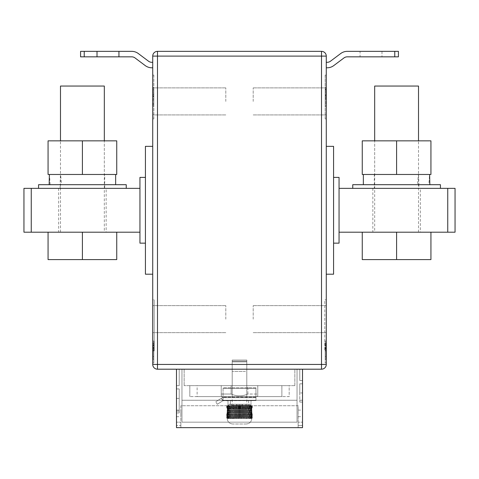 <?xml version="1.0" encoding="UTF-8"?>
<svg xmlns="http://www.w3.org/2000/svg" width="479" height="479" viewBox="0 0 479 479"><rect width="100%" height="100%" fill="white"/><g stroke="black" fill="none" stroke-linecap="round" stroke-linejoin="round"><path stroke-width="0.36" stroke-dasharray="2.4 1.8" d="M245.488 371.387L232.195 371.387L245.488 371.387M233.512 397.69L246.805 397.69L233.512 397.69M250.014 404.27L247.499 404.27L247.499 405.366C247.302 407.611 246.278 408.826 244.422 409.018L232.064 409.018C230.213 408.826 229.19 407.611 228.986 405.366L228.986 404.27L236.446 404.27L233.512 404.27L233.512 409.018L240.039 409.018L240.039 404.27L237.105 404.27L237.105 409.018L244.422 409.018L231.644 409.018L236.446 409.018L236.446 404.27L233.512 404.27L237.105 404.27L237.105 409.018L233.512 409.018L236.446 409.018L236.446 404.27L228.986 404.27L238.961 404.27L238.961 409.018L238.961 404.27L241.895 404.27L241.895 409.018L234.578 409.018L246.936 409.018C248.787 408.826 249.81 407.611 250.014 405.366L231.501 405.366L231.501 404.27L245.488 404.27L245.488 409.018L242.554 409.018L242.554 404.27L250.014 404.27L250.014 405.366L251.008 405.366L231.501 405.366C231.698 407.611 232.722 408.826 234.578 409.018L246.936 409.018C248.787 408.826 249.81 407.611 250.014 405.366L250.014 404.27L247.499 404.27L247.499 405.366C247.302 407.611 246.278 408.826 244.422 409.018L240.039 409.018L240.039 404.27L247.499 404.27L233.512 404.27L233.512 409.018L236.446 409.018L232.064 409.018C230.213 408.826 229.19 407.611 228.986 405.366L228.986 404.27L231.501 404.27L231.501 405.366C231.698 407.611 232.722 408.826 234.578 409.018L246.936 409.018L242.554 409.018L242.554 404.27L250.014 404.27M248.924 400.612L227.992 400.612L248.924 400.612M255.942 400.612L223.058 400.612L223.058 387.828L223.058 400.612L223.058 397.091L223.058 397.69L221.232 395.864L221.232 394.037L231.129 394.037C236.722 396.438 242.302 396.438 247.871 394.037L257.768 394.037L257.768 395.864L257.768 394.037L247.871 394.037C242.302 396.438 236.722 396.438 231.129 394.037L221.232 394.037L231.129 394.037C236.722 396.438 242.302 396.438 247.871 394.037L247.871 385.637L257.768 385.637L257.768 395.864L257.768 385.637L247.871 385.637L247.871 394.037C242.302 396.438 236.722 396.438 231.129 394.037L221.232 394.037L221.232 395.864L221.232 394.037L221.232 395.864L223.058 397.69L255.942 397.69L222.202 397.69L223.058 397.69L223.058 400.612L223.058 397.69L255.942 397.69L255.942 397.091L255.942 397.69L222.202 397.69L215.754 401.803L221.298 398.271L223.058 400.612L223.058 387.828L223.058 400.612L223.058 397.69L222.202 397.69L215.754 401.803L217.322 404.27L215.754 401.803L221.298 398.271L222.867 400.731L255.942 400.612L255.942 397.618L255.942 400.612L223.058 400.612L255.942 400.612L255.942 388.355L223.058 388.355L255.942 388.355L255.942 387.828L223.058 387.828L255.942 387.828L255.942 400.612M217.322 404.27L222.867 400.731L217.322 404.27L215.754 401.803L217.322 404.27L222.867 400.731L221.298 398.271L222.202 397.69L221.298 398.271L223.058 400.612L217.322 404.27M245.488 404.27L242.554 404.27L245.488 404.27L245.488 409.018L241.895 409.018L241.895 404.27L245.488 404.27M255.942 387.828L223.058 387.828L255.942 387.828L255.942 397.69L255.942 387.828M255.942 388.355L223.058 388.355L255.942 388.355L255.942 397.618L255.942 388.355M227.07 405.731L227.07 409.521L227.351 408.809L226.717 407.575L227.076 407.557L226.717 407.575L227.351 408.809L227.142 410.844L227.351 405.731L226.717 405.731L227.076 405.731L227.076 407.557L252.283 407.575L251.924 407.557L251.649 405.731L252.283 405.731L251.924 405.731L251.93 409.521L251.649 408.809L252.283 407.575L251.649 408.809L251.858 410.844L251.93 405.731M246.805 361.89L232.195 361.89L246.805 361.89L246.805 405.731L246.2 405.731L247.787 405.731L232.195 405.731L246.805 405.731L246.799 418.514L227.214 418.514C227.567 421.879 229.429 423.705 232.806 423.999C229.429 423.705 227.567 421.879 227.214 418.514L247.811 418.514L246.799 418.514L246.721 417.886L245.709 418.514L245.577 417.886L244.553 418.514L244.368 417.886L243.793 417.886L243.338 418.514L243.104 417.886L242.512 417.886L242.081 418.514L241.805 417.886L241.194 417.886L240.799 418.514L240.476 417.886L239.859 417.886L239.5 418.514L239.141 417.886L238.524 417.886L238.201 418.514L237.806 417.886L237.195 417.886L236.919 418.514L236.488 417.886L235.896 417.886L235.662 418.514L235.207 417.886L234.632 417.886L234.447 418.514L233.974 417.886L233.423 417.886L233.291 418.514L232.8 417.886L232.279 417.886L232.201 418.514L231.698 417.886L231.213 417.886L231.189 418.514L230.68 417.886L230.243 417.886L230.267 418.514L229.758 417.886L229.369 417.886L229.453 418.514L228.95 417.886L228.609 417.886L228.74 418.514L228.249 417.886L228.154 418.514L227.675 417.886L227.687 418.514L227.07 417.886L227.351 418.514L226.824 417.886L227.351 418.514L227.07 417.886L227.687 418.514L227.453 417.886L228.154 418.514L227.968 417.886L228.74 418.514L228.609 417.886L229.453 418.514L229.369 417.886L230.267 418.514L230.243 417.886L231.189 418.514L231.213 417.886L232.201 418.514L232.279 417.886L233.291 418.514L233.423 417.886L234.447 418.514L234.632 417.886L235.207 417.886L235.662 418.514L235.896 417.886L236.488 417.886L236.919 418.514L237.195 417.886L237.806 417.886L238.201 418.514L238.524 417.886L239.141 417.886L239.5 418.514L239.859 417.886L240.476 417.886L240.799 418.514L241.194 417.886L241.805 417.886L242.081 418.514L242.512 417.886L243.104 417.886L243.338 418.514L243.793 417.886L244.368 417.886L244.553 418.514L245.026 417.886L245.577 417.886L245.709 418.514L246.721 417.886L246.799 418.514L247.302 417.886L246.799 418.514L246.799 405.731M232.195 361.89L232.195 405.731L231.213 405.731L232.8 405.731L232.201 405.731L232.201 418.514L232.201 405.731M302.518 413.401L302.518 410.114L302.518 413.401M298.136 413.401L298.136 410.114L298.136 413.401M180.864 413.401L180.864 410.114L180.864 413.401M176.482 413.401L176.482 410.114L176.482 413.401M176.482 398.42L176.482 412.946L176.482 388.924L176.482 412.946L176.482 388.924L176.482 412.946L176.482 398.42L179.218 398.42L179.218 412.946L176.482 412.946L179.218 412.946L179.218 411.102L176.482 411.102L179.218 411.102L179.218 398.42L179.218 411.102L176.482 411.102L179.218 411.102L179.218 388.924L176.482 388.924L179.218 388.924L176.482 388.924L179.218 388.924L176.482 388.924L179.218 388.924L176.482 388.924L179.218 388.924L179.218 412.946L179.218 398.42L179.218 412.946L176.482 412.946L179.218 412.946L179.218 388.924L179.218 398.42L176.482 398.42M176.482 385.637L176.482 427.651L176.482 422.167L176.482 427.651L302.518 427.651L302.518 369.195L176.482 369.195L176.482 385.637L176.482 369.195L176.482 385.637L176.482 369.195L176.482 385.637L176.482 369.195L176.482 385.637L179.218 385.637L176.482 385.637L179.218 385.637L179.218 369.195L176.482 369.195L179.218 369.195L176.482 369.195L179.218 369.195L176.482 369.195L179.218 369.195L176.482 369.195L179.218 369.195L179.218 385.637L176.482 385.637L179.218 385.637L179.218 369.195L179.218 385.637L176.482 385.637L179.218 385.637L179.218 369.195L179.218 385.637L176.482 385.637M297.04 369.195L181.96 369.195L181.96 422.167L181.96 369.195L297.04 369.195L297.04 422.167L181.96 422.167L181.96 400.246L181.96 422.167L297.04 422.167L297.04 369.195M302.518 369.195L302.518 380.524L302.518 369.195L302.518 380.524L302.518 369.195L302.518 380.524L302.518 369.195L302.518 380.524L302.518 369.195L299.782 369.195L302.518 369.195L299.782 369.195L302.518 369.195L299.782 369.195L302.518 369.195L299.782 369.195L299.782 380.524L302.518 380.524L299.782 380.524L299.782 369.195L299.782 380.524L302.518 380.524L299.782 380.524L299.782 369.195L299.782 380.524L302.518 380.524L299.782 380.524L299.782 369.195L299.782 380.524L302.518 380.524L299.782 380.524L299.782 369.195L302.518 369.195L176.482 369.195M302.518 392.942L302.518 402.079L302.518 383.811L302.518 402.079L302.518 383.811L302.518 392.942L299.782 392.942L299.782 402.079L299.782 383.811L302.518 383.811L299.782 383.811L302.518 383.811L299.782 383.811L302.518 383.811L299.782 383.811L302.518 383.811L299.782 383.811L299.782 402.079L299.782 383.811L299.782 392.942L302.518 392.942M298.136 405.731L180.864 405.731L180.864 427.651L180.864 405.731L298.136 405.731L298.136 427.651L298.136 405.731M248.451 405.731L230.369 405.731L248.451 405.731M248.757 405.731L249.631 405.731L248.733 405.731L248.757 417.886L247.811 418.514L248.733 418.514L247.811 418.514L247.787 417.886L247.302 417.886L247.787 417.886L247.811 418.514L248.32 417.886L248.757 417.886L248.733 418.514L249.547 418.514L248.733 418.514L248.757 405.731M249.631 405.731L250.391 405.731L249.547 405.731L249.631 417.886L248.733 418.514L249.242 417.886L249.631 417.886L249.547 418.514L250.26 418.514L249.547 418.514L249.631 405.731M250.391 405.731L251.032 405.731L250.26 405.731L250.391 417.886L249.547 418.514L250.05 417.886L250.391 417.886L250.26 418.514L250.846 418.514L250.26 418.514L250.391 405.731M251.032 405.731L251.768 405.731L250.846 405.731L251.032 417.886L250.26 418.514L250.751 417.886L250.846 418.514L251.313 418.514L250.846 418.514L251.032 405.731M252.176 405.731L251.852 405.731L252.247 405.731L251.852 405.731L252.176 405.731L252.176 408.024L252.176 405.731M248.32 405.731L247.787 405.731L248.32 405.731L248.32 417.886L248.32 405.731M246.2 405.731L245.026 405.731L246.2 405.731L246.2 417.886L246.2 405.731M245.026 405.731L243.793 405.731L245.026 405.731L245.026 417.886L245.026 405.731M243.793 405.731L242.512 405.731L243.793 405.731L243.793 417.886L243.793 405.731M242.512 405.731L241.194 405.731L242.512 405.731L242.512 417.886L242.512 405.731M241.194 405.731L239.859 405.731L241.194 405.731L241.194 417.886L241.194 405.731M239.859 405.731L238.524 405.731L239.859 405.731L239.859 417.886L239.859 405.731M238.524 405.731L237.195 405.731L238.524 405.731L238.524 417.886L238.524 405.731M237.195 405.731L235.896 405.731L237.195 405.731L237.195 417.886L237.195 405.731M235.896 405.731L234.632 405.731L235.896 405.731L235.896 417.886L235.896 405.731M234.632 405.731L233.423 405.731L234.632 405.731L234.632 417.886L234.632 405.731M233.423 405.731L232.8 405.731L233.423 405.731L233.423 417.886L233.423 405.731M231.213 405.731L230.68 405.731L231.213 405.731L231.213 417.886L231.213 405.731M230.243 405.731L229.369 405.731L230.267 405.731L230.243 417.886L230.243 405.731M229.369 405.731L228.609 405.731L229.453 405.731L229.369 417.886L229.369 405.731M228.609 405.731L227.968 405.731L228.74 405.731L228.609 417.886L228.609 405.731M227.968 405.731L227.232 405.731L228.154 405.731L227.968 417.886L227.968 405.731M226.824 405.731L227.148 405.731L226.753 405.731L227.148 405.731L226.824 405.731L226.824 408.024L226.824 405.731M298.136 427.651L176.482 427.651L180.864 427.651L180.864 422.167L176.482 422.167L180.864 422.167L180.864 425.532L176.482 425.532L180.864 425.532L180.864 427.651L298.136 427.651L298.136 422.167L302.518 422.167L298.136 422.167L298.136 425.532L302.518 425.532L298.136 425.532L298.136 427.651L302.518 427.651L298.136 427.651M297.04 422.167L181.96 422.167L297.04 422.167L297.04 400.246L181.96 400.246L297.04 400.246L297.04 422.167M230.369 400.246L248.631 400.246L230.369 400.246L230.369 405.731L230.369 400.246M248.631 400.246L248.631 405.731L248.631 400.246M246.194 423.999L232.806 423.999L246.194 423.999C249.571 423.705 251.433 421.879 251.786 418.514C251.433 421.879 249.571 423.705 246.194 423.999M251.786 418.514L227.214 418.514L251.852 418.514L252.247 417.886L251.786 418.514M252.08 413.191L252.08 417.886L251.649 418.514L252.08 417.886L252.08 413.191L252.176 417.886L252.176 413.664L251.649 412.88L251.649 418.514L251.93 417.886L251.313 418.514L251.325 417.886L250.846 418.514L251.325 417.886L251.313 418.514L251.93 417.886L251.649 418.514L251.649 412.88L251.93 412.168L251.93 417.886L251.93 412.168L251.649 412.88L252.08 413.191M226.824 413.664L226.824 417.886L227.214 418.514L226.717 417.886L227.148 418.514L226.92 413.191L227.148 418.514L227.148 413.862L226.753 413.982L226.753 417.886L226.717 414.113L226.717 417.886L227.076 418.514L226.717 417.886L226.717 414.113L227.148 413.862L226.824 413.664M227.076 418.514L227.076 414.131L226.717 414.113L252.283 414.113L252.283 417.886L251.924 418.514L252.283 417.886L252.247 413.982L252.247 417.886L252.283 414.113L251.924 414.131L251.924 418.514M252.283 405.731L252.283 407.575L252.283 405.731M252.247 413.982L251.852 413.862L251.852 418.514L251.852 413.862L252.247 413.982M251.852 405.731L251.852 407.821L251.852 405.731M251.649 405.731L251.649 408.809L251.649 405.731M227.351 405.731L227.351 408.809L227.351 405.731M227.351 412.88L227.351 418.514L227.351 412.88L226.92 413.191L227.351 412.88L227.07 412.168L227.07 417.886L227.142 410.844L227.351 412.88M227.148 405.731L227.148 407.821L227.148 405.731M226.717 405.731L226.717 407.575L226.717 405.731M226.753 405.731L226.753 407.707L226.753 405.731M226.92 405.731L226.92 408.497L226.92 405.731M252.08 405.731L252.08 408.497L252.08 405.731M252.247 405.731L252.247 407.707L252.247 405.731M251.858 410.844L251.93 412.168L251.858 410.844M251.768 405.731L251.768 417.886L251.768 405.731M251.547 405.731L251.547 417.886L251.547 405.731M251.325 405.731L251.313 418.514L251.313 405.731M250.751 405.731L250.751 417.886L250.751 405.731M250.05 405.731L250.05 417.886L250.05 405.731M249.242 405.731L249.242 417.886L249.242 405.731M247.787 405.731L247.787 417.886L247.787 405.731M247.302 405.731L247.302 417.886L247.302 405.731M246.721 405.731L246.721 417.886L246.721 405.731M245.577 405.731L245.577 417.886L245.577 405.731M244.368 405.731L244.368 417.886L244.368 405.731M243.104 405.731L243.104 417.886L243.104 405.731M241.805 405.731L241.805 417.886L241.805 405.731M240.476 405.731L240.476 417.886L240.476 405.731M239.141 405.731L239.141 417.886L239.141 405.731M237.806 405.731L237.806 417.886L237.806 405.731M236.488 405.731L236.488 417.886L236.488 405.731M235.207 405.731L235.207 417.886L235.207 405.731M233.974 405.731L233.974 417.886L233.974 405.731M232.8 405.731L232.8 417.886L232.8 405.731M232.279 405.731L232.279 417.886L232.279 405.731M231.698 405.731L231.698 417.886L231.698 405.731M230.68 405.731L230.68 417.886L230.68 405.731M229.758 405.731L229.758 417.886L229.758 405.731M228.95 405.731L228.95 417.886L228.95 405.731M228.249 405.731L228.249 417.886L228.249 405.731M227.675 405.731L227.687 418.514L227.687 405.731M227.453 405.731L227.453 417.886L227.453 405.731M227.232 405.731L227.232 417.886L227.232 405.731M250.846 405.731L250.846 418.514L250.846 405.731M250.26 405.731L250.26 418.514L250.26 405.731M249.547 405.731L249.547 418.514L249.547 405.731M248.733 405.731L248.733 418.514L248.733 405.731M247.811 405.731L247.811 418.514L247.811 405.731M245.709 405.731L245.709 418.514L245.709 405.731M244.553 405.731L244.553 418.514L244.553 405.731M243.338 405.731L243.338 418.514L243.338 405.731M242.081 405.731L242.081 418.514L242.081 405.731M240.799 405.731L240.799 418.514L240.799 405.731M239.5 405.731L239.5 418.514L239.5 405.731M238.201 405.731L238.201 418.514L238.201 405.731M236.919 405.731L236.919 418.514L236.919 405.731M235.662 405.731L235.662 418.514L235.662 405.731M234.447 405.731L234.447 418.514L234.447 405.731M233.291 405.731L233.291 418.514L233.291 405.731M231.189 405.731L231.189 418.514L231.189 405.731M230.267 405.731L230.267 418.514L230.267 405.731M229.453 405.731L229.453 418.514L229.453 405.731M228.74 405.731L228.74 418.514L228.74 405.731M228.154 405.731L228.154 418.514L228.154 405.731M179.218 412.946L179.218 411.102L179.218 412.946M179.218 385.637L179.218 369.195L179.218 385.637M152.729 101.404L152.729 87.885L152.729 101.404M225.801 101.404L225.801 87.885L225.801 101.404M152.729 319.146L152.729 305.626L152.729 319.146M225.801 319.146L225.801 305.626L225.801 319.146M326.271 101.404L326.271 87.885L326.271 101.404M253.199 101.404L253.199 87.885L253.199 101.404M326.271 319.146L326.271 305.626L326.271 319.146M253.199 319.146L253.199 305.626L253.199 319.146M246.805 360.064L232.195 360.064L246.805 360.064L246.805 385.637L232.195 385.637L246.805 385.637M232.195 360.064L232.195 385.637M246.805 361.16L246.805 397.69L232.195 397.69L246.805 397.69L232.195 397.69L246.805 397.69L246.805 361.16L232.195 361.16L232.195 397.69L232.195 361.16L246.805 361.16M420.34 188.355L372.848 188.355L420.34 188.355L420.34 232.195L372.848 232.195L420.34 232.195M372.848 188.355L372.848 232.195M106.152 188.355L58.66 188.355L106.152 188.355L106.152 232.195L58.66 232.195L106.152 232.195M58.66 188.355L58.66 232.195M255.942 397.69L223.058 397.69L255.942 397.69L257.768 395.864L255.942 397.69M152.729 75.095L152.729 118.936L152.729 75.095L153.831 75.095L152.729 75.095M152.729 362.986L152.729 341.066L152.729 362.986L152.729 341.066L152.729 362.986L153.831 362.986L153.831 341.066L152.729 341.066L153.831 341.066L153.831 362.986L152.729 362.986M152.729 274.21L152.729 146.34L152.729 274.21L145.424 274.21L145.424 146.34L152.729 146.34M152.729 56.097L152.729 364.447A4.748 4.748 0 0 0 157.483 369.195L321.517 369.195A4.748 4.748 0 0 0 326.271 364.447L326.271 56.097A4.748 4.748 0 0 0 321.517 51.349L157.483 51.349A4.748 4.748 0 0 0 152.729 56.097L321.517 56.097L321.517 364.447L157.483 364.447L157.483 51.349M152.729 299.782L152.729 350.927L152.729 299.782L154.196 299.782L152.729 299.782M152.729 67.79L152.729 62.312L152.729 67.79L151.819 67.79A10.963 10.963 0 0 1 145.245 65.599L135.012 57.929A5.479 5.479 0 0 0 131.725 56.833L84.232 56.833L84.232 51.349L131.725 51.349A10.963 10.963 0 0 1 138.299 53.54L148.532 61.216A5.479 5.479 0 0 0 151.819 62.312L152.729 62.312M326.271 274.21L326.271 146.34L326.271 274.21L333.576 274.21L333.576 146.34L326.271 146.34M326.271 362.986L326.271 341.066L326.271 362.986L326.271 341.066L326.271 362.986L325.169 362.986L325.169 341.066L326.271 341.066L325.169 341.066L325.169 362.986L326.271 362.986M326.271 350.927L326.271 299.782L326.271 350.927L324.804 350.927L324.804 299.782L326.271 299.782L324.804 299.782L324.804 350.927L326.271 350.927M326.271 118.936L326.271 75.095L326.271 118.936L325.169 118.936L325.169 75.095L326.271 75.095L325.169 75.095L325.169 118.936L326.271 118.936M326.271 62.312L326.271 67.79L327.181 67.79A10.963 10.963 0 0 0 333.755 65.599L343.988 57.929A5.479 5.479 0 0 1 347.275 56.833L360.064 56.833L360.064 51.349L347.275 51.349A10.963 10.963 0 0 0 340.701 53.54L330.468 61.216A5.479 5.479 0 0 1 327.181 62.312L326.271 62.312L326.271 67.79M231.129 385.637L231.129 394.037L231.129 385.637L221.232 385.637L221.232 394.037L221.232 385.637L231.129 385.637L231.129 394.037L231.129 385.637L221.232 385.637L221.232 394.037L221.232 385.637L257.768 385.637L231.129 385.637M257.768 385.637L257.768 394.037L257.768 385.637M294.848 385.637L184.152 385.637L294.848 385.637L294.848 369.195L184.152 369.195L294.848 369.195L294.848 385.637M289.184 385.637L189.816 385.637L289.184 385.637L289.184 396.594L189.816 396.594L289.184 396.594L289.184 385.637M333.576 243.152L339.054 243.152L339.054 177.392L333.576 177.392L333.576 243.152L333.576 177.392M339.054 232.195L339.054 188.355L339.054 232.195L455.05 232.195L455.05 188.355L339.054 188.355M145.424 243.152L139.946 243.152L139.946 177.392L145.424 177.392L145.424 243.152L145.424 177.392M139.946 188.355L139.946 232.195L139.946 188.355L23.95 188.355L23.95 232.195L31.255 232.195L31.255 188.355M139.946 232.195L31.255 232.195M184.152 385.637L184.152 369.195L184.152 385.637M197.12 396.594L281.88 396.594L197.12 396.594L197.12 385.637L281.88 385.637L197.12 385.637L197.12 396.594M189.816 396.594L189.816 385.637L189.816 396.594M281.88 396.594L281.88 385.637L281.88 396.594M325.169 343.742L325.169 350.293L325.169 343.742L325.906 343.742L325.169 343.742M325.169 344.718L325.169 359.334L325.169 344.718L325.169 359.334L325.169 344.718L325.169 356.508L325.169 344.718L325.906 344.718L325.906 359.334L325.169 359.334L325.906 359.334L325.906 344.718L325.169 344.718L325.906 344.718L325.906 356.508L325.169 356.508L325.906 356.508L325.906 344.718L325.169 344.718L325.906 344.718L325.906 359.334L325.169 359.334L325.906 359.334L325.906 347.562L325.169 347.562L325.906 347.562L325.906 359.334L325.169 359.334L325.906 359.334L325.906 344.718L325.169 344.718L325.906 344.718L325.906 356.508L325.906 344.718L325.169 344.718M325.169 341.066L325.169 362.986L325.169 341.066L326.271 341.066L325.169 341.066M325.906 348.245L325.906 342.892L325.906 350.293L325.169 350.293L325.169 342.892L325.169 350.293L325.906 350.293L325.906 348.245L325.169 348.245M325.169 91.291L325.169 98.985L325.169 91.291L325.906 91.291L325.906 89.166L325.169 89.166L325.906 89.166L325.906 87.885L325.169 87.885L325.169 104.015L325.169 87.645L325.169 106.152L325.169 87.885L325.906 87.885L325.906 90.022L325.169 90.022M153.831 343.742L153.831 350.293L153.831 343.742L153.094 343.742L153.831 343.742M153.831 344.718L153.831 359.334L153.831 344.718L153.831 359.334L153.831 344.718L153.831 356.508L153.831 344.718L153.094 344.718L153.094 359.334L153.831 359.334L153.094 359.334L153.094 344.718L153.831 344.718L153.094 344.718L153.094 356.508L153.831 356.508L153.094 356.508L153.094 344.718L153.831 344.718L153.094 344.718L153.094 359.334L153.831 359.334L153.094 359.334L153.094 347.562L153.831 347.562L153.094 347.562L153.094 359.334L153.831 359.334L153.094 359.334L153.094 344.718L153.831 344.718L153.094 344.718L153.094 356.508L153.094 344.718L153.831 344.718M153.831 362.986L153.831 341.066L152.729 341.066L153.831 341.066L153.831 362.986M153.094 348.682L153.094 350.293L153.831 350.293L153.831 342.892L153.831 350.293L153.094 350.293L153.094 342.892L153.831 342.892L153.094 342.892L153.094 348.682L153.831 348.682M154.196 299.782L154.196 350.927L152.729 350.927L154.196 350.927L154.196 299.782M153.831 75.095L153.831 118.936L152.729 118.936L153.831 118.936L153.831 75.095M153.094 90.022L153.094 106.152L153.094 87.645L153.094 98.985L153.831 98.985L153.831 87.885L153.831 98.985L153.094 98.985L153.094 87.885L153.831 87.885L153.831 104.015L153.831 87.645L153.831 106.152L153.831 87.885L153.094 87.885L153.094 90.022L153.831 90.022M325.906 345.161L325.169 345.161M325.906 348.107L325.169 348.107M325.906 348.017L325.169 348.017M325.906 349.532L325.169 349.532M325.906 348.257L325.169 348.257M325.906 348.682L325.906 342.892L325.169 342.892L325.906 342.892L325.169 342.892L325.906 342.892L325.906 348.682L325.169 348.682M325.906 359.334L325.169 359.334L325.906 359.334L325.906 347.562L325.906 359.334M325.906 350.293L325.169 350.293M325.906 348.395L325.169 348.395M325.906 347.538L325.169 347.538M325.906 90.022L325.906 93.303L325.169 93.303M325.906 93.303L325.906 106.152L325.169 106.152L325.906 106.152L325.906 87.885L325.906 104.015L325.169 104.015L325.906 104.015L325.906 87.645L325.169 87.645M325.906 89.783L325.169 89.783M325.906 87.645L325.169 87.885L325.906 87.885L325.906 95.938L325.169 95.938M325.906 95.938L325.906 98.985L325.906 95.914L325.169 95.914M325.906 95.914L325.906 91.291M325.906 98.985L325.169 98.985M325.906 95.71L325.169 95.71M325.906 95.572L325.169 95.572M325.906 97.848L325.169 97.848M325.906 87.885L325.169 87.885M153.094 348.395L153.831 348.395M153.094 347.538L153.831 347.538M153.094 359.334L153.831 359.334L153.094 359.334L153.094 347.562L153.094 359.334M153.094 345.161L153.094 350.293L153.094 345.161L153.831 345.161M153.094 348.245L153.831 348.245M153.094 350.293L153.831 350.293M153.094 348.107L153.831 348.107M153.094 348.017L153.831 348.017M153.094 349.532L153.831 349.532M153.094 348.257L153.831 348.257M153.094 342.892L153.831 342.892L153.094 342.892M153.094 93.303L153.831 93.303M153.094 106.152L153.831 106.152L153.094 106.152M153.094 89.783L153.831 89.783M153.094 87.645L153.831 87.645M153.094 104.015L153.831 104.015L153.094 104.015M153.094 87.885L153.831 87.885M153.094 96.141L153.831 96.141M153.094 94.86L153.831 94.86M153.094 96.566L153.831 96.566M398.42 51.349L360.064 51.349L360.064 56.833L398.42 56.833L398.42 51.349M381.985 51.349L381.985 56.833L381.985 51.349M84.232 51.349L80.58 51.349L80.58 56.833L84.232 56.833M118.936 51.349L118.936 56.833M97.015 51.349L97.015 56.833M418.514 232.195L418.514 140.856L418.514 174.47L374.674 174.47L374.674 140.856L418.514 140.856L374.674 140.856L374.674 232.195L418.514 232.195L374.674 232.195M396.594 232.195L430.938 232.195L362.256 232.195L396.594 232.195L396.594 259.594L430.938 259.594L430.938 232.195M396.594 259.594L362.256 259.594L362.256 232.195M418.514 86.058L374.674 86.058M60.486 86.058L104.326 86.058M60.486 232.195L60.486 140.856L60.486 174.47L104.326 174.47L104.326 140.856L60.486 140.856L104.326 140.856L104.326 232.195L60.486 232.195L104.326 232.195M82.406 232.195L48.062 232.195L116.744 232.195L82.406 232.195L82.406 259.594L48.062 259.594L48.062 232.195M82.406 259.594L116.744 259.594L116.744 232.195M352.754 188.355L440.435 188.355L352.754 188.355M418.55 174.47L418.88 184.696L429.843 184.696L363.351 184.696L428.849 184.696L429.555 174.47L363.351 174.47L429.621 174.47L374.309 174.47L418.454 174.47L417.371 184.696L418.88 184.696L418.88 188.355L374.309 188.355L418.88 188.355M374.309 174.47L374.309 188.355M430.938 140.856L362.256 140.856L362.256 174.47L430.938 174.47L430.938 140.856M429.555 174.47L418.454 174.47M374.674 174.47L418.514 174.47M396.594 140.856L396.594 174.47M428.849 184.696L417.371 184.696M440.435 184.696L352.754 184.696M38.565 184.696L126.246 184.696M38.565 188.355L126.246 188.355L38.565 188.355M60.45 174.47L115.649 174.47L49.445 174.47L60.546 174.47L61.629 184.696L60.12 184.696L60.45 174.47L104.691 174.47L104.691 188.355L60.12 188.355L104.691 188.355M60.12 188.355L60.12 184.696L49.157 184.696L115.649 184.696L50.151 184.696L49.445 174.47M104.326 174.47L60.486 174.47M48.062 140.856L116.744 140.856L116.744 174.47L48.062 174.47L48.062 140.856M104.691 174.47L60.546 174.47M82.406 140.856L82.406 174.47M50.151 184.696L61.629 184.696M255.942 397.091L223.058 397.091L255.942 397.091M255.942 397.618L223.058 397.618L255.942 397.618M228.986 405.366L227.992 405.366C228.208 407.581 229.423 408.803 231.644 409.018C229.423 408.803 228.208 407.581 227.992 405.366L227.992 400.612L227.992 405.366L228.986 405.366M321.517 369.195L321.517 364.447L326.271 364.447M152.729 364.447L157.483 364.447L157.483 369.195M326.271 56.097L321.517 56.097L321.517 51.349M447.745 188.355L447.745 232.195M325.906 345.604L325.169 345.604M325.906 94.638L325.169 94.638M325.906 91.95L325.169 91.95M153.094 345.604L153.831 345.604M153.094 94.638L153.831 94.638M394.768 51.349L394.768 56.833M246.805 371.387L246.805 397.69L246.805 371.387M251.008 405.366L251.008 400.612L251.008 405.366C250.792 407.581 249.577 408.803 247.356 409.018C249.577 408.803 250.792 407.581 251.008 405.366M232.195 371.387L232.195 397.69L232.195 371.387M298.136 410.114L302.518 410.114M176.482 410.114L180.864 410.114M176.482 416.688L180.864 416.688M298.136 416.688L302.518 416.688M299.782 402.079L302.518 402.079L299.782 402.079M299.782 400.246L302.518 400.246L299.782 400.246M225.801 87.885L152.729 87.885L225.801 87.885M225.801 305.626L152.729 305.626L225.801 305.626M253.199 87.885L326.271 87.885L253.199 87.885M253.199 305.626L326.271 305.626L253.199 305.626M253.199 332.66L326.271 332.66L253.199 332.66M253.199 114.918L326.271 114.918L253.199 114.918M225.801 332.66L152.729 332.66L225.801 332.66M225.801 114.918L152.729 114.918L225.801 114.918"/><path stroke-width="0.72" d="M176.482 369.195L176.482 427.651L302.518 427.651L302.518 369.195M152.729 364.447L152.729 56.097L157.483 56.097L157.483 364.447L321.517 364.447L321.517 56.097L157.483 56.097L157.483 51.349L321.517 51.349A4.748 4.748 0 0 1 326.271 56.097L326.271 364.447A4.748 4.748 0 0 1 321.517 369.195L157.483 369.195L157.483 364.447L152.729 364.447A4.748 4.748 0 0 0 157.483 369.195A4.748 4.748 0 0 1 152.729 364.447M333.576 243.152L339.054 243.152L339.054 177.392L333.576 177.392M145.424 243.152L139.946 243.152L139.946 177.392L145.424 177.392M326.271 274.21L333.576 274.21L333.576 146.34L326.271 146.34M157.483 51.349A4.748 4.748 0 0 0 152.729 56.097A4.748 4.748 0 0 1 157.483 51.349M152.729 274.21L145.424 274.21L145.424 146.34L152.729 146.34M23.95 232.195L23.95 188.355L31.255 188.355L31.255 232.195L23.95 232.195M139.946 188.355L31.255 188.355M139.946 232.195L31.255 232.195M447.745 232.195L447.745 188.355L455.05 188.355L455.05 232.195L339.054 232.195M447.745 188.355L339.054 188.355M394.768 51.349L398.42 51.349L398.42 56.833L394.768 56.833L394.768 51.349L347.275 51.349A10.963 10.963 0 0 0 340.701 53.54L330.468 61.216A5.479 5.479 0 0 1 327.181 62.312L326.271 62.312M326.271 67.79L327.181 67.79A10.963 10.963 0 0 0 333.755 65.599L343.988 57.929A5.479 5.479 0 0 1 347.275 56.833L394.768 56.833M152.729 67.79L151.819 67.79A10.963 10.963 0 0 1 145.245 65.599L135.012 57.929A5.479 5.479 0 0 0 131.725 56.833L118.936 56.833L118.936 51.349L131.725 51.349A10.963 10.963 0 0 1 138.299 53.54L148.532 61.216A5.479 5.479 0 0 0 151.819 62.312L152.729 62.312M97.015 51.349L97.015 56.833L80.58 56.833L80.58 51.349L118.936 51.349M97.015 56.833L118.936 56.833M374.674 140.856L374.674 86.058L418.514 86.058L418.514 140.856M396.594 232.195L396.594 259.594L430.938 259.594L430.938 232.195M396.594 259.594L362.256 259.594L362.256 232.195M60.486 140.856L60.486 86.058L104.326 86.058L104.326 140.856M82.406 232.195L82.406 259.594L48.062 259.594L48.062 232.195M82.406 259.594L116.744 259.594L116.744 232.195M352.754 188.355L352.754 184.696L440.435 184.696L440.435 188.355M362.256 140.856L430.938 140.856L430.938 174.47L362.256 174.47L362.256 140.856M396.594 140.856L396.594 174.47M429.621 174.47L429.843 184.696M38.565 188.355L38.565 184.696L126.246 184.696L126.246 188.355M115.649 174.47L115.649 184.696M82.406 140.856L48.062 140.856L48.062 174.47L116.744 174.47L116.744 140.856L82.406 140.856L82.406 174.47M49.379 174.47L49.157 184.696M321.517 369.195A4.748 4.748 0 0 0 326.271 364.447L321.517 364.447L321.517 369.195M326.271 56.097A4.748 4.748 0 0 0 321.517 51.349L321.517 56.097L326.271 56.097M84.232 51.349L84.232 56.833M363.351 174.47L363.351 184.696"/></g></svg>
